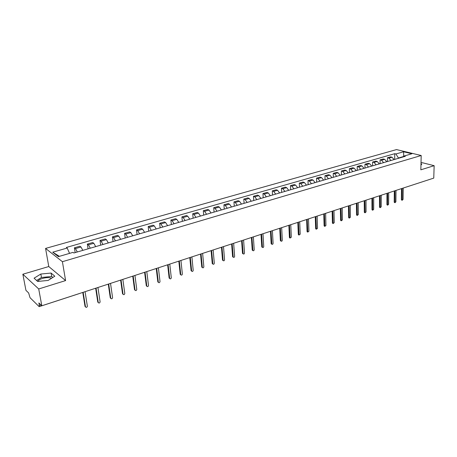 <?xml version="1.0" encoding="UTF-8"?>
<svg xmlns="http://www.w3.org/2000/svg" width="457" height="457" viewBox="0 0 457 457"><rect width="100%" height="100%" fill="white"/><g stroke="black" fill="none" stroke-linecap="round" stroke-linejoin="round"><path stroke-width="0.69" d="M37.8 281.432C38.348 280.261 39.93 279.256 42.541 278.422C46.368 277.382 49.362 277.336 51.521 278.29M22.85 274.223L38.714 288.967L41.816 305.773L433.762 178.11L434.15 165.674L420.84 169.821L421.188 155.511L396.505 149.588L45.569 248.419L48.773 266.54L22.85 274.223L25.94 290.349L28.637 292.971L30.036 297.696L39.016 306.516L39.365 305.505L40.993 304.973M38.714 288.967L65.597 280.587L62.409 261.695L421.188 155.511M41.816 305.773L38.885 302.934L39.365 305.505M434.15 165.674L421.023 162.395M428.815 179.721L408.609 186.302M394.077 159.584L392.032 157.242L390.552 156.865L387.467 157.756L388.941 158.133L390.992 160.481M387.439 161.521L387.467 157.756M386.748 161.721L384.697 159.356L383.223 158.973L380.087 159.876L381.555 160.264L383.606 162.635M380.075 163.669L380.087 159.876M379.293 163.897L377.242 161.504L375.774 161.115L372.586 162.035L374.055 162.424L376.105 164.823M372.592 165.851L372.586 162.035M371.724 166.102L369.673 163.692L368.211 163.292L364.972 164.223L366.428 164.623L368.485 167.051M364.989 168.067L364.972 164.223M364.029 168.347L361.978 165.908L360.522 165.508L357.231 166.451L358.682 166.862L360.733 169.307M357.26 170.324L357.231 166.451M356.209 170.627L354.158 168.165L352.707 167.753L349.359 168.713L350.81 169.13L352.861 171.603M349.411 172.615L349.359 168.713M348.257 172.946L346.206 170.461L344.761 170.038L341.362 171.015L342.807 171.444L344.852 173.94M341.425 174.94L341.362 171.015M340.174 175.305L338.129 172.792L336.689 172.363L333.233 173.357L334.667 173.791L336.718 176.316M333.313 177.31L333.233 173.357M331.959 177.704L329.908 175.162L328.474 174.723L324.961 175.734L326.389 176.179L328.44 178.727M325.064 179.715L324.961 175.734M323.602 180.138L321.551 177.573L320.129 177.122L316.552 178.15L317.975 178.607L320.02 181.183M316.672 182.16L316.552 178.15M315.102 182.623L313.056 180.024L311.64 179.567L308.001 180.612L309.418 181.075L311.463 183.68M308.138 184.651L308.001 180.612M306.453 185.142L304.413 182.52L303.002 182.052L299.306 183.114L300.706 183.588L302.751 186.222M299.461 187.181L299.306 183.114M297.656 187.707L295.616 185.056L294.217 184.577L290.452 185.662L291.852 186.142L293.891 188.81M290.629 189.758L290.452 185.662M288.704 190.318L286.67 187.638L285.277 187.147L281.449 188.25L282.837 188.747L284.871 191.437M281.649 192.38L281.449 188.25M279.593 192.974L277.565 190.266L276.182 189.764L272.286 190.889L273.663 191.392L275.691 194.116M272.503 195.042L272.286 190.889M270.321 195.682L268.293 192.94L266.922 192.431L262.958 193.568L264.323 194.088L266.351 196.841M263.198 197.761L262.958 193.568M260.884 198.435L258.856 195.665L257.502 195.139L253.464 196.299L254.817 196.83L256.84 199.612M253.726 200.52L253.464 196.299M251.27 201.24L249.254 198.435L247.905 197.898L243.792 199.081L245.135 199.623L247.151 202.44M244.084 203.336L243.792 199.081M241.485 204.09L239.474 201.257L238.137 200.709L233.95 201.914L235.281 202.462L237.292 205.319M234.264 206.198L233.95 201.914M231.516 206.998L229.511 204.13L228.186 203.571L223.924 204.799L225.238 205.364L227.243 208.249M224.261 209.117L223.924 204.799M221.365 209.963L219.36 207.055L218.052 206.484L213.71 207.735L215.007 208.312L217.006 211.231M214.076 212.088L213.71 207.735M211.014 212.979L209.02 210.043L207.729 209.455L203.302 210.728L204.587 211.317L206.581 214.276M203.696 215.116L203.302 210.728M200.474 216.058L198.487 213.082L197.207 212.482L192.7 213.779L193.968 214.384L195.95 217.372M193.122 218.2L192.7 213.779M189.729 219.189L187.747 216.178L186.49 215.567L181.892 216.886L183.143 217.509L185.119 220.537M182.343 221.342L181.892 216.886M178.773 222.388L176.802 219.337L175.562 218.709L170.872 220.057L172.106 220.691L174.071 223.759M171.358 224.547L170.872 220.057M167.605 225.644L165.645 222.553L164.417 221.913L159.642 223.29L160.858 223.936L162.812 227.043M160.156 227.815L159.642 223.29M156.214 228.968L154.266 225.838L153.055 225.181L148.182 226.586L149.382 227.249L151.324 230.391M148.731 231.151L148.182 226.586M144.595 232.356L142.658 229.186L141.47 228.517L136.5 229.945L137.677 230.625L139.608 233.807M137.083 234.55L136.5 229.945M132.741 235.812L130.816 232.602L129.651 231.916L124.578 233.373L125.738 234.07L127.657 237.297M125.195 238.011L124.578 233.373M120.648 239.342L118.734 236.092L117.592 235.384L112.416 236.875L113.547 237.583L115.455 240.856M113.073 241.553L112.416 236.875M108.303 242.941L106.407 239.645L105.287 238.925L100.003 240.445L101.111 241.176L103.002 244.489M100.694 245.158L100.003 240.445M95.702 246.614L93.822 243.278L92.725 242.536L87.333 244.089L88.418 244.838L90.292 248.197M88.064 248.842L87.333 244.089M82.837 250.367L80.969 246.986L79.901 246.226L74.394 247.808L75.451 248.579L77.313 251.984M75.165 252.607L74.394 247.808M398.435 157.996L395.893 153.975L403.6 151.77L403.72 156.46L398.435 157.996L398.43 158.316M403.6 151.77L411.888 153.763L404.159 156.014L403.303 156.894M59.381 256.343L52.721 252.184L58.399 256.628L73.034 252.367L73.868 252.984L405.33 156.3L404.159 156.014M52.721 252.184L67.19 248.042L69.561 253.378M395.893 153.975L394.751 153.695L66.385 247.448L67.19 248.042M45.569 248.419L62.409 261.695M420.954 165.166L421.811 164.023L420.988 163.812M48.773 266.54L65.597 280.587M37.651 281.449L48.139 280.438L54.8 276.205L51.087 273.052L40.844 274.029L34.075 278.193L37.651 281.449M394.688 159.407L394.751 153.695M52.823 277.462L51.692 276.485L41.467 277.468L36.606 280.495M41.467 277.468L40.844 274.029M51.692 276.485L51.087 273.052M401.772 200.126L401.377 199.566L401.537 188.604M402.183 188.393L402.206 200.257L403.063 199.412L403.24 188.05M394.597 202.548L394.197 201.994L394.317 190.957M394.957 190.746L395.019 202.685L395.893 201.834L396.025 190.398M387.313 205.016L386.896 204.456L386.976 193.345M387.61 193.14L387.719 205.147L388.61 204.296L388.701 192.785M379.91 207.524L379.487 206.958L379.521 195.779M380.155 195.567L380.304 207.655L381.212 206.798L381.258 195.208M372.386 210.066L371.952 209.5L371.941 198.247M372.575 198.041L372.763 210.197L373.695 209.335L373.7 197.675M364.743 212.654L364.298 212.088L364.246 200.754M364.869 200.549L365.103 212.779L366.057 211.917L366.011 200.177M356.974 215.281L356.523 214.71L356.42 203.302M357.037 203.097L357.323 215.407L358.299 214.544L358.202 202.719M349.079 217.955L348.611 217.383L348.463 205.89M349.079 205.69L349.405 218.075L350.405 217.212L350.262 205.307M341.059 220.668L340.574 220.097L340.374 208.529M340.985 208.329L341.362 220.782L342.384 219.92L342.19 207.935M332.896 223.433L332.405 222.856L332.148 211.208M332.759 211.008L333.182 223.542L334.233 222.679L333.981 210.608M324.601 226.238L324.093 225.661L323.784 213.927M324.39 213.733L324.864 226.341L325.938 225.484L325.63 213.328M316.164 229.094L315.644 228.511L315.279 216.704M315.873 216.504L316.404 229.191L317.506 228.334L317.141 216.092M307.584 231.996L307.047 231.413L306.624 219.52M307.218 219.326L307.795 232.087L308.926 231.231L308.504 218.909M298.855 234.955L298.301 234.367L297.821 222.388M298.404 222.199L299.044 235.035L300.203 234.184L299.712 221.771M289.972 237.96L289.407 237.372L288.864 225.307M289.441 225.118L290.132 238.028L291.32 237.183L290.772 224.684M280.935 241.016L280.352 240.428L279.747 228.277M280.318 228.089L281.066 241.079C281.683 241.45 282.089 241.17 282.289 240.239L281.672 227.649M271.738 244.129L271.138 243.541L270.464 231.299M271.03 231.116L271.841 244.175C272.469 244.581 272.886 244.301 273.092 243.347L272.406 230.665M262.375 247.3L261.758 246.706L261.016 234.372M261.575 234.195L262.444 247.334C263.089 247.763 263.518 247.488 263.735 246.512L262.981 233.738M252.847 250.527L252.207 249.928L251.396 237.509M251.95 237.332L252.881 250.545C253.538 251.007 253.978 250.733 254.206 249.733L253.378 236.863M242.141 240.525L243.141 253.812L242.484 253.212L241.599 240.702M242.57 253.521L243.141 253.812C243.81 254.309 244.261 254.041 244.501 253.012L243.598 240.051M233.236 257.16L232.584 256.554L231.619 243.947M232.156 243.775L233.224 257.137C233.904 257.668 234.367 257.405 234.624 256.354L233.641 243.29M223.147 260.564L222.496 259.959L221.456 247.26M221.982 247.088L223.125 260.524C223.81 261.096 224.29 260.838 224.558 259.753L223.496 246.597M212.865 264.037L212.225 263.432L211.1 250.636M211.62 250.465L212.831 263.975C213.528 264.58 214.019 264.329 214.304 263.221L213.156 249.962M202.388 267.579L201.754 266.962L200.549 254.069M201.051 253.903L202.348 267.488C203.051 268.133 203.554 267.888 203.856 266.757L202.622 253.395M191.712 271.184L191.083 270.567L189.792 257.577M190.289 257.411L191.66 271.07C192.374 271.755 192.888 271.521 193.208 270.355L191.889 256.891M180.829 274.857L180.207 274.24L178.824 261.147M179.31 260.987L180.772 274.714C181.486 275.451 182.017 275.217 182.36 274.023L180.943 260.456M169.73 278.599L169.119 277.982L167.645 264.792M168.119 264.632L169.667 278.433C170.392 279.21 170.935 278.987 171.295 277.765L169.781 264.095M158.413 282.42L157.825 281.878L156.237 268.505M156.705 268.35L158.345 282.22C159.07 283.049 159.63 282.832 160.013 281.575L158.402 267.796M146.874 286.31L146.291 285.734L144.606 272.292M145.058 272.144L146.8 286.088C147.531 286.962 148.102 286.756 148.508 285.465L146.788 271.578M135.101 290.281L134.524 289.664L132.741 276.154M133.181 276.011L135.021 290.024C135.758 290.949 136.34 290.755 136.774 289.435L134.946 275.44M123.087 294.331L122.522 293.714L120.631 280.101M121.059 279.964L123.013 294.085C123.744 295.016 124.338 294.822 124.801 293.514L122.859 279.376M110.828 298.461L110.274 297.85L108.275 284.128M108.686 283.991L110.76 298.227C111.479 299.158 112.091 298.975 112.588 297.684L110.525 283.391M98.312 302.677L97.775 302.071L95.656 288.236M96.056 288.104L98.249 302.46C98.963 303.391 99.592 303.219 100.117 301.94L97.935 287.493M85.539 306.978L85.013 306.379L82.774 292.429M83.157 292.309L85.476 306.773C86.19 307.71 86.824 307.544 87.384 306.287L85.076 291.68M88.418 244.838L93.822 243.278M101.111 241.176L106.407 239.645M113.547 237.583L118.734 236.092M125.738 234.07L130.816 232.602M137.677 230.625L142.658 229.186M149.382 227.249L154.266 225.838M160.858 223.936L165.645 222.553M172.106 220.691L176.802 219.337M183.143 217.509L187.747 216.178M193.968 214.384L198.487 213.082M204.587 211.317L209.02 210.043M215.007 208.312L219.36 207.055M225.238 205.364L229.511 204.13M235.281 202.462L239.474 201.257M245.135 199.623L249.254 198.435M254.817 196.83L258.856 195.665M264.323 194.088L268.293 192.94M273.663 191.392L277.565 190.266M282.837 188.747L286.67 187.638M291.852 186.142L295.616 185.056M300.706 183.588L304.413 182.52M309.418 181.075L313.056 180.024M317.975 178.607L321.551 177.573M326.389 176.179L329.908 175.162M334.667 173.791L338.129 172.792M342.807 171.444L346.206 170.461M350.81 169.13L354.158 168.165M358.682 166.862L361.978 165.908M366.428 164.623L369.673 163.692M374.055 162.424L377.242 161.504M381.555 160.264L384.697 159.356M388.941 158.133L392.032 157.242M75.451 248.579L80.969 246.986M402.011 199.766L401.377 199.566M394.825 202.194L394.197 201.994M387.53 204.662L386.896 204.456M380.115 207.17L379.487 206.958M372.581 209.717L371.952 209.5M364.92 212.305L364.298 212.088M357.14 214.933L356.523 214.71M349.234 217.606L348.611 217.383M341.19 220.325L340.574 220.097M333.016 223.09L332.405 222.856M324.704 225.901L324.093 225.661M316.25 228.757L315.644 228.511M307.652 231.665L307.047 231.413M298.901 234.624L298.301 234.367M290.001 237.634L289.407 237.372M280.941 240.696L280.352 240.428M271.726 243.81L271.138 243.541M262.341 246.986L261.758 246.706M252.784 250.213L252.207 249.928M243.055 253.504L242.484 253.212M233.15 256.851L232.584 256.554M223.056 260.262L222.496 259.959M212.779 263.74L212.225 263.432M202.302 267.282L201.754 266.962M191.626 270.892L191.083 270.567M180.744 274.571L180.207 274.24M169.644 278.319L169.119 277.982M158.333 282.146L157.814 281.798M146.794 286.048L146.286 285.694M135.021 290.024L134.524 289.664L135.021 290.024M123.013 294.085L122.522 293.714M110.76 298.227L110.274 297.85M98.249 302.46L97.775 302.071M85.476 306.773L85.013 306.379M78.85 293.737L39.273 306.63M402.206 200.257L401.572 200.063M395.019 202.685L394.391 202.485M387.719 205.147L387.09 204.947M380.304 207.655L379.676 207.444M372.763 210.197L372.141 209.98M365.103 212.779L364.48 212.562M357.323 215.407L356.7 215.184M349.405 218.075L348.788 217.846M341.362 220.782L340.745 220.554M333.182 223.542L332.57 223.307M324.864 226.341L324.253 226.101M316.404 229.191L315.798 228.946M307.795 232.087L307.195 231.836M299.044 235.035L298.444 234.778M290.132 238.028L289.538 237.771M281.066 241.079L280.472 240.81M271.841 244.175L271.252 243.907M262.444 247.334L261.861 247.054M252.881 250.545L252.304 250.259M233.224 257.137L232.659 256.845M223.125 260.524L222.565 260.222M212.831 263.975L212.277 263.666M202.348 267.488L201.8 267.174M191.66 271.07L191.117 270.744M180.772 274.714L180.235 274.383M169.667 278.433L169.141 278.096M158.345 282.22L157.825 281.878M146.8 286.088L146.291 285.734"/></g></svg>
